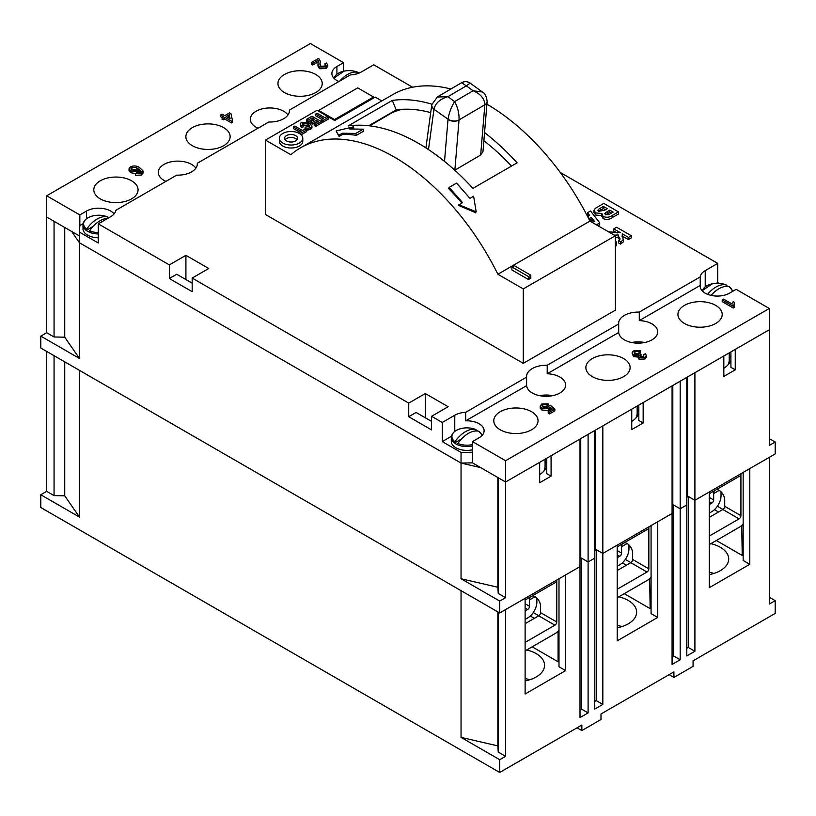 <?xml version="1.0" encoding="UTF-8"?>
<svg xmlns="http://www.w3.org/2000/svg" width="816" height="816" viewBox="0 0 816 816"><rect width="100%" height="100%" fill="white"/><g stroke="black" fill="none" stroke-linecap="round" stroke-linejoin="round"><path stroke-width="1.22" d="M54.06 336.977L64.739 337.192L79.468 358.459L40.8 336.131L46.696 332.724L54.06 336.977L54.06 221.299L46.696 217.046L46.696 195.789L310.396 43.534L343.546 62.669L336.916 66.504A17.187 9.925 0 0 0 331.888 73.522A17.187 9.925 0 0 0 336.916 80.529A17.187 9.925 0 0 0 338.895 81.518M46.696 332.724L46.696 217.046L79.468 235.977M64.739 337.192L64.739 227.47M545.078 461.54A31.773 18.34 180 0 1 546.761 464.426M539.672 474.616A31.773 18.34 0 0 0 546.761 466.823M546.761 458.235L546.761 473.657L551.086 476.146L539.672 482.746L539.672 462.325L505.604 482.001L498.239 477.748L498.239 593.426L505.604 597.669L499.708 601.076L461.04 578.748L497.862 587.255L497.862 477.533M551.086 476.146L551.086 455.736L580.003 439.039L580.003 566.63L499.708 612.979L499.708 601.076M480.675 467.609L461.04 463.07L461.04 452.441L472.454 452.227L472.454 441.599L479.084 437.764A17.187 9.925 180 0 0 484.112 430.746A17.187 9.925 180 0 0 465.65 420.852L465.65 412.345A17.187 9.925 0 0 0 454.777 415.232L442.252 422.453L442.252 441.599L461.04 452.441M461.04 578.748L461.04 463.07L79.468 242.78L71.614 231.438M497.862 587.255L498.239 593.426M505.604 597.669L505.604 460.734L769.304 308.479L736.165 289.343L729.535 293.168A17.187 9.925 180 0 1 705.218 293.168A17.187 9.925 180 0 1 700.189 286.151A17.187 9.925 180 0 1 700.23 285.416L639.275 320.617A19.533 11.281 180 0 1 652.004 323.901A19.533 11.281 180 0 1 657.727 331.877A19.533 11.281 180 0 1 645.67 342.292A19.533 11.281 180 0 1 624.383 339.844A19.533 11.281 180 0 1 618.691 332.5L618.691 323.993L547.199 365.272A19.533 11.281 0 0 0 526.585 376.523A19.533 11.281 0 0 0 526.616 377.155L465.65 412.345M580.003 558.124L580.737 557.695L588.101 561.949L594.731 558.124L594.731 430.542L588.101 434.367L588.101 561.949L581.471 558.124L580.003 558.97M580.737 438.62L580.737 557.695M594.731 549.617L595.466 549.188L602.83 553.442L672.078 513.468L672.078 385.886L643.161 402.574L643.161 422.994L631.747 429.583L631.747 409.163L602.83 425.86L602.83 553.442L596.2 549.617L594.731 550.463M595.466 430.114L595.466 549.188M637.153 408.377A31.773 18.34 180 0 1 638.836 411.264M631.747 421.454A31.773 18.34 0 0 0 638.836 413.661M638.836 405.073L638.836 420.495L643.161 422.994M672.078 504.961L672.812 504.543L680.177 508.786L686.807 504.961L686.807 377.38L680.177 381.205L680.177 508.786L673.547 504.961L672.078 505.818M672.812 385.458L672.812 504.543M686.807 496.454L687.541 496.036L694.906 500.29L775.2 453.931L775.2 442.017L769.304 445.424L769.304 308.479M687.541 376.951L687.541 496.036M730.912 351.91L730.912 367.333L735.236 369.832L723.823 376.421L723.823 356.011L694.906 372.698L694.906 500.29L688.276 496.454L686.807 497.311M729.239 355.225A31.773 18.34 180 0 1 730.912 358.102M723.823 368.291A31.773 18.34 0 0 0 730.912 360.499M735.236 369.832L735.236 349.411L769.304 329.746L505.604 482.001L472.454 462.856L472.454 452.227M769.304 438.62L775.2 442.017M40.8 336.131L40.8 348.034L499.708 612.979M79.468 358.459L79.468 232.142L98.257 242.995L98.257 223.849L110.782 216.628A17.187 9.925 0 0 0 115.77 210.344L176.725 175.144A19.533 11.281 0 0 0 197.339 163.883A19.533 11.281 0 0 0 197.309 163.261L268.801 121.992A19.533 11.281 0 0 0 289.415 110.731A19.533 11.281 0 0 0 289.384 110.099L350.35 74.909A17.187 9.925 0 0 0 361.223 72.032L373.748 64.801L412.6 87.23M224.726 118.249L223.9 117.779M131.702 167.963L130.999 168.371L131.702 167.963M525.116 680.952A28.652 16.544 0 0 0 544.558 665.295A28.652 16.544 0 0 0 536.173 653.596A28.652 16.544 0 0 0 526.718 649.975M529.819 679.759A28.652 16.544 0 0 0 525.116 678.555M709.277 574.637A28.652 16.544 0 0 0 728.708 558.97A28.652 16.544 0 0 0 720.324 547.281A28.652 16.544 0 0 0 710.869 543.66M713.969 573.434A28.652 16.544 0 0 0 709.277 572.23M617.202 627.8A28.652 16.544 0 0 0 636.633 612.133A28.652 16.544 0 0 0 628.249 600.443A28.652 16.544 0 0 0 618.793 596.812M621.894 626.596A28.652 16.544 0 0 0 617.202 625.393M505.604 756.31L498.239 752.056L497.862 745.885L461.04 737.378L499.708 759.706L505.604 756.31L505.604 609.583L525.116 598.312L525.116 693.998L565.631 670.609L565.631 574.923L580.003 566.63L580.003 717.601L588.101 712.929L588.101 561.949L594.731 558.124L594.731 709.094L602.83 704.422L596.2 700.597L594.731 701.444M596.2 700.597L596.2 549.617M602.83 704.422L602.83 553.442L617.202 545.149L617.202 640.846L657.706 617.447L651.076 613.622L651.076 525.586M624.25 593.671L650.158 608.624L651.076 608.093M649.648 578.554L650.158 608.624M622.384 562.826L626.453 565.172M650.158 578.86L651.076 578.32M630.88 562.622L625.321 559.409M657.706 617.447L657.706 521.761L672.078 513.468L672.078 664.448L680.177 659.767L673.547 655.942L672.078 656.788M673.547 655.942L673.547 504.961M680.177 659.767L680.177 508.786L686.807 504.961L686.807 655.942L694.906 651.26L688.276 647.435L686.807 648.281M688.276 647.435L688.276 496.454M694.906 651.26L694.906 500.29L709.277 491.997L709.277 587.683L749.792 564.295L743.162 560.459L743.162 472.433M716.326 540.508L742.234 555.461L743.162 554.931M741.724 525.402L742.234 555.461M714.469 509.663L718.539 512.009M742.234 525.698L743.162 525.167M722.956 509.459L717.397 506.246M749.792 564.295L749.792 468.598L769.304 457.327L769.304 604.054L775.2 600.658L769.304 597.251M40.8 494.761L79.468 517.089L64.739 495.822L54.06 495.608L46.696 491.354L40.8 494.761L40.8 507.521L499.708 772.466L581.839 725.047L581.839 730.575L577.055 727.811M775.2 600.658L775.2 613.408L693.07 660.827L693.07 666.356L673.914 677.413L673.914 671.884L600.994 713.99L600.994 719.518L581.839 730.575M673.914 677.413L669.13 674.648M46.696 491.354L46.696 351.441M54.06 495.608L54.06 355.694M64.739 495.822L64.739 361.855M79.468 517.089L79.468 370.362L461.04 590.662L461.04 737.378M499.708 759.706L499.708 772.466M497.862 745.885L497.862 611.918M498.239 752.056L498.239 612.133M532.175 646.823L558.083 661.786L559.001 661.256M557.563 631.717L558.083 632.012L558.083 661.786M530.308 615.978L534.378 618.334M558.083 632.012L559.001 631.482M538.805 615.774L533.246 612.571M565.631 670.609L559.001 666.784L559.001 578.748M588.101 712.929L581.471 709.094L580.003 709.951M581.471 709.094L581.471 558.124M556.196 580.37L556.196 582.083L525.116 600.025M532.154 595.966A7.813 4.508 60 0 1 535.041 596.69A7.813 4.508 60 0 1 540.559 606.257L540.559 612.632A2.601 1.499 120 0 1 538.723 615.825L525.116 623.679M525.116 642.386L554.921 625.178A2.601 1.499 -60 0 0 556.767 621.996L556.767 580.043M559.001 630.238A13.025 7.517 -60 0 1 554.921 633.685L525.116 650.893M525.116 610.919L527.666 609.45A2.601 1.499 -60 0 0 529.513 606.257L529.513 599.882A7.813 4.508 60 0 1 530.318 597.026M525.116 619.426L527.666 617.957A13.025 7.517 -60 0 0 536.877 602.004L536.877 598.118M617.202 570.517L630.799 562.663A2.601 1.499 120 0 0 632.635 559.48L648.842 568.834A2.601 1.499 -60 0 1 647.006 572.026L617.202 589.234M617.202 597.74L647.006 580.533A13.025 7.517 -60 0 0 651.076 577.075M617.202 557.756L619.752 556.288A2.601 1.499 -60 0 0 621.588 553.095L621.588 546.72A7.813 4.508 60 0 1 622.394 543.864M617.202 566.263L619.752 564.794A13.025 7.517 -60 0 0 628.952 548.842L628.952 544.955M624.24 542.803A7.813 4.508 60 0 1 627.116 543.527A7.813 4.508 60 0 1 632.635 553.095L632.635 559.48M648.842 568.834L648.842 526.881M716.315 489.641A7.813 4.508 60 0 1 719.192 490.365A7.813 4.508 60 0 1 724.71 499.943L724.71 506.318A2.601 1.499 120 0 1 722.874 509.51L709.277 517.354M709.277 536.071L739.082 518.864A2.601 1.499 -60 0 0 740.918 515.671L740.918 473.719M743.162 523.913A13.025 7.517 -60 0 1 739.082 527.371L709.277 544.578M709.277 504.604L711.827 503.125A2.601 1.499 -60 0 0 713.663 499.943L713.663 493.558A7.813 4.508 60 0 1 714.479 490.702M709.277 513.111L711.827 511.632A13.025 7.517 -60 0 0 721.028 495.689L721.028 491.793M648.271 527.207L648.271 528.921L617.202 546.863M740.357 474.045L740.357 475.759L709.277 493.711M318.689 111.262L318.689 110.405L357.724 87.873L373.565 97.012L334.519 119.554L334.519 120.401M318.689 110.405L334.519 119.554M373.565 98.073L373.565 97.012M484.847 104.846A7.813 4.988 4.8 0 0 487.132 101.674L482.97 151.633L480.665 155.02L484.857 104.744L459.041 119.921A7.813 4.876 -173.9 0 1 448.035 119.197C449.086 112.812 451.289 106.937 454.645 101.582L473.076 90.739L466.344 85.853L470.169 83.13C467.435 81.304 464.579 81.161 461.601 82.712L466.344 85.853L447.902 96.696C440.232 98.92 435.591 103.03 433.99 109.018L428.482 149.583M444.506 161.405L448.004 119.462A7.813 4.988 4.8 0 0 459.031 120.023L459.041 119.921C459.265 113.475 457.796 107.365 454.645 101.582L447.902 96.696L437.294 97.002L431.786 104.693A7.813 5.08 9 0 0 433.99 109.018M431.776 104.836A7.813 5.192 7.7 0 0 431.746 104.968A7.813 5.192 7.7 0 0 433.959 109.273L448.035 119.197M431.786 104.693L425.911 147.9M487.142 101.541A7.813 4.988 4.8 0 1 487.132 101.674L487.152 101.398A7.813 5.11 3.4 0 1 484.857 104.744C484.52 98.624 480.593 93.952 473.076 90.739L482.399 92.004L470.169 83.13M480.665 155.02L454.849 170.197L459.031 120.023M369.679 125.848L391.099 113.251A166.678 95.074 59.5 0 1 401.941 109.324M732.36 291.536A15.004 8.66 0 0 0 729.351 286.722A24.919 14.382 120 0 0 718.845 288.782A24.919 14.382 120 0 0 711.052 295.382M707.574 294.311A24.919 14.382 -60 0 1 715.907 287.079A24.919 14.382 -60 0 1 726.403 285.029L726.852 285.784A15.626 9.017 180 0 1 728.27 286.487M725.761 286.416L726.852 285.784L726.403 285.029A15.004 8.66 0 0 0 722.374 283.774L722.374 283.774A25 25 0 0 0 712.378 283.774A15.004 8.66 0 0 0 706.768 285.814A15.004 8.66 0 0 0 702.454 291.077M711.94 294.403L710.471 295.239M729.351 286.722L729.8 287.487M454.951 441.752A24.919 14.382 -60 0 1 465.457 431.674A24.919 14.382 -60 0 1 475.963 429.614A15.004 8.66 -0 0 0 471.934 428.369L471.934 428.369A25 25 0 0 0 461.927 428.369A15.004 8.66 -0 0 0 456.317 430.409A15.004 8.66 -0 0 0 454.951 441.752L454.502 443.027A15.626 9.017 180 0 1 451.299 437.56C451.687 433.01 455.226 429.95 461.927 428.369M451.299 437.56L451.299 441.385A15.626 9.017 -0 0 0 455.879 447.76A15.626 9.017 -0 0 0 472.454 449.82M472.454 445.995A15.626 9.017 180 0 1 457.45 444.73A15.626 9.017 180 0 1 455.879 443.935A15.626 9.017 180 0 1 454.502 443.027L461.489 438.988M481.858 435.673A15.004 8.66 -0 0 0 478.91 431.317A24.919 14.382 120 0 0 468.404 433.378A24.919 14.382 120 0 0 457.898 443.445A15.004 8.66 -0 0 0 472.454 444.587M457.45 444.73L457.898 443.445M478.91 431.317L479.349 432.082M477.819 431.083A15.626 9.017 180 0 0 476.401 430.379L475.31 431.011M476.401 430.379L475.963 429.614L476.401 430.379M107.814 218.331A24.919 14.382 120 0 0 100.093 220.738A24.919 14.382 120 0 0 89.597 230.806A15.004 8.66 0 0 0 98.257 232.55M98.257 233.937A15.626 9.017 180 0 1 89.148 232.091A15.626 9.017 180 0 1 87.577 231.295A15.626 9.017 180 0 1 86.2 230.387A15.626 9.017 180 0 1 82.997 224.92L82.997 228.745A15.626 9.017 0 0 0 87.577 235.12A15.626 9.017 0 0 0 98.257 237.762M107.008 218.372L108.1 217.739L107.651 216.985A15.004 8.66 0 0 0 103.622 215.73A25 25 0 0 0 93.626 215.73A15.004 8.66 0 0 0 88.016 217.77A15.004 8.66 0 0 0 86.649 229.112A24.919 14.382 -60 0 1 97.155 219.035A24.919 14.382 -60 0 1 107.651 216.985L108.1 217.739A15.626 9.017 180 0 1 108.508 217.933M103.622 215.73L107.722 217.005M86.649 229.112L86.2 230.387L93.187 226.358M89.148 232.091L89.597 230.806M339.884 80.947A24.919 14.382 -60 0 1 347.596 74.44A24.919 14.382 -60 0 1 358.102 72.389L358.55 73.144A15.626 9.017 180 0 1 358.714 73.226M357.887 73.532L358.55 73.144L358.102 72.389A15.004 8.66 0 0 0 354.073 71.135L354.073 71.135A25 25 0 0 0 344.066 71.135A15.004 8.66 0 0 0 338.467 73.175A15.004 8.66 0 0 0 334.142 78.438M356.939 73.838A24.919 14.382 120 0 0 354.134 74.491M684.41 323.473A22.134 12.781 180 0 1 677.933 314.435A22.134 12.781 180 0 1 691.591 302.634A22.134 12.781 180 0 1 715.724 305.398A22.134 12.781 180 0 1 722.201 314.435A22.134 12.781 180 0 1 708.533 326.247A22.134 12.781 180 0 1 684.41 323.473M592.334 376.635A22.134 12.781 180 0 1 585.857 367.598A22.134 12.781 180 0 1 599.515 355.786A22.134 12.781 180 0 1 623.638 358.561A22.134 12.781 180 0 1 630.125 367.598A22.134 12.781 180 0 1 616.457 379.399A22.134 12.781 180 0 1 592.334 376.635M500.259 429.797A22.134 12.781 180 0 1 493.772 420.76A22.134 12.781 180 0 1 507.44 408.949A22.134 12.781 180 0 1 531.563 411.723A22.134 12.781 180 0 1 538.05 420.76A22.134 12.781 180 0 1 524.382 432.562A22.134 12.781 180 0 1 500.259 429.797M547.199 365.272L547.199 373.769A19.533 11.281 180 0 1 559.929 377.063A19.533 11.281 180 0 1 565.651 385.03A19.533 11.281 180 0 1 553.585 395.454A19.533 11.281 180 0 1 532.307 393.006A19.533 11.281 180 0 1 526.616 385.662L526.616 377.155M552.626 395.668A19.533 11.281 0 0 0 539.6 395.668M700.23 285.416L700.23 276.91L639.275 312.11A19.533 11.281 0 0 0 618.661 323.371A19.533 11.281 0 0 0 618.691 323.993M639.275 312.11L639.275 320.617M644.701 342.506A19.533 11.281 0 0 0 631.676 342.506M282.775 143.045A11.72 6.763 0 0 0 295.545 144.514A11.72 6.763 0 0 0 302.787 138.261A11.72 6.763 0 0 0 299.35 133.477A11.72 6.763 0 0 0 286.579 132.008A11.72 6.763 0 0 0 279.347 138.261A11.72 6.763 0 0 0 282.775 143.045M279.347 138.261L279.347 141.239A11.72 6.763 -0 0 0 282.775 146.023A11.72 6.763 -0 0 0 295.545 147.492A11.72 6.763 -0 0 0 302.787 141.239L302.787 138.261M297.044 139.75A6.508 3.764 0 0 0 295.667 138.587A6.508 3.764 0 0 0 285.08 139.75M295.667 135.609A6.508 3.764 0 0 0 288.568 134.793A6.508 3.764 0 0 0 284.549 138.261A6.508 3.764 0 0 0 286.457 140.923A6.508 3.764 0 0 0 293.556 141.739A6.508 3.764 0 0 0 297.575 138.261A6.508 3.764 0 0 0 295.667 135.609M545.078 459.204L545.078 466.262A29.172 16.84 180 0 1 543.772 471.26M729.239 352.879L729.239 359.938A29.172 16.84 180 0 1 727.923 364.936M195.901 168.137A19.533 11.281 0 0 0 191.617 164.424A19.533 11.281 0 0 0 170.33 161.976A19.533 11.281 0 0 0 158.273 172.39A19.533 11.281 0 0 0 163.996 180.367A19.533 11.281 0 0 0 165.964 181.356M287.977 114.985A19.533 11.281 0 0 0 283.693 111.262A19.533 11.281 0 0 0 262.415 108.814A19.533 11.281 0 0 0 250.349 119.238A19.533 11.281 0 0 0 256.071 127.204A19.533 11.281 0 0 0 258.04 128.204M637.153 406.042L637.153 413.1A29.172 16.84 180 0 1 635.848 418.098M315.741 74.47A22.134 12.781 0 0 0 291.618 71.706A22.134 12.781 0 0 0 277.95 83.507A22.134 12.781 0 0 0 284.437 92.545A22.134 12.781 0 0 0 308.56 95.319A22.134 12.781 0 0 0 322.228 83.507A22.134 12.781 0 0 0 315.741 74.47M223.666 127.633A22.134 12.781 0 0 0 199.543 124.858A22.134 12.781 0 0 0 185.875 136.67A22.134 12.781 0 0 0 192.362 145.707A22.134 12.781 0 0 0 216.485 148.481A22.134 12.781 0 0 0 230.143 136.67A22.134 12.781 0 0 0 223.666 127.633M131.59 180.795A22.134 12.781 0 0 0 107.467 178.021A22.134 12.781 0 0 0 93.799 189.832A22.134 12.781 0 0 0 100.276 198.869A22.134 12.781 0 0 0 124.409 201.634A22.134 12.781 0 0 0 138.067 189.832A22.134 12.781 0 0 0 131.59 180.795M603.371 206.428L598.424 209.386L597.873 210.314L598.699 211.364L604.809 210.171L607.339 208.712L603.371 206.428L603.371 208.549L598.424 211.507M598.424 209.386L598.424 211.181M605.492 209.773L603.371 208.549M609.787 210.13L605.523 212.66L604.778 213.721L605.472 214.618L608.665 214.649L613.193 212.099L609.787 210.13L609.787 212.262L605.523 214.781M605.523 212.66L605.523 214.639M611.347 213.16L609.787 212.262M603.748 203.368L618.477 211.874L612.541 215.302C609.787 217.382 606.625 217.78 603.065 216.495L601.861 213.496L595.741 212.925L593.926 210.457L595.282 208.366L603.748 203.368M601.565 216.566L601.861 213.496M618.477 211.874L618.477 214.006L612.541 217.433C609.787 219.514 606.625 219.912 603.065 218.627L601.861 215.628L595.741 215.047L593.926 212.578L593.926 210.457M603.065 216.495L603.065 218.627M595.741 212.925L595.741 215.047M448.147 406.725L425.309 393.536L408.734 403.104L408.734 416.721L431.572 429.899L431.572 416.293L448.147 406.725M425.309 417.782L425.309 393.536M431.572 421.393L416.099 412.468L408.734 416.721M229.684 118.534L229.214 116.413L227.613 117.341M229.214 114.719L226.144 116.484L230.122 118.779L229.214 114.719L229.214 116.413M230.959 113.71L232.519 120.656L232.519 122.359L231.53 122.93L224.726 119.003L223.309 119.819L221.891 119.003L223.309 118.187L220.616 116.637L220.616 114.934L222.034 114.118L224.726 115.668L229.541 112.883L230.959 113.71M232.519 120.656L231.53 121.227L231.53 122.93M231.53 121.227L224.726 117.3L224.726 119.003M224.726 117.3L223.309 118.187M223.309 118.126L221.891 117.3L223.309 116.484L220.616 114.934M289.384 111.353L289.384 110.099M197.309 164.516L197.309 163.261M375.431 121.9A177.092 102.245 -120 0 0 374.626 122.941M342.761 134.334L339.079 136.456L336.131 130.948L353.44 126.847L349.758 128.969L363.13 129.183L363.773 131.09L356.408 135.344A187.507 108.263 -120 0 0 342.761 134.334L342.383 133.222L338.701 135.354L336.131 130.948M339.079 136.456L338.701 135.354M356.408 135.344L355.766 133.436L342.383 133.222M355.766 133.436L363.13 129.183M351.992 129.01L353.807 127.959L353.44 126.847M511.907 266.995L528.482 276.563L530.818 275.216L514.243 265.639L511.907 266.995L511.907 269.974L528.482 279.541L530.818 278.185L528.482 276.838M528.482 276.563L528.482 279.541M530.818 275.216L530.818 278.185M615.356 235.763L589.948 221.095L497.872 274.247A187.507 108.263 -120 0 0 300.614 147.798A187.507 108.263 -120 0 0 290.873 154.734L265.465 140.077L265.465 214.496L523.28 363.344L615.356 310.182L615.356 235.763L523.28 288.915L497.872 274.247M523.28 288.915L523.28 363.344M265.465 140.077L317.026 110.303L334.703 120.513L375.217 97.114L381.806 100.919M317.026 122.135L317.026 120.86M589.948 221.095A187.507 108.263 -120 0 0 486.928 104.203M450.901 89.005A187.507 108.263 -120 0 0 392.69 94.636L300.614 147.798M328.43 117.331L322.769 120.595L321.229 119.717L323.35 118.483L315.68 114.056L317.098 113.24L324.768 117.667L326.9 116.443L328.43 117.331L328.43 119.034L322.769 122.298L321.229 121.411L322.708 120.564M322.769 120.595L322.769 122.298M315.68 114.056L315.68 115.76L321.881 119.34M321.229 119.717L321.229 121.411M312.049 117.922L307.918 120.309L306.388 119.422L311.936 116.219L321.147 121.533L321.147 123.236L315.71 126.368L314.18 125.491L314.18 123.787L318.189 121.472L316.18 120.309L316.18 122.012L312.406 124.195L310.876 123.308L310.876 121.604L314.65 119.422L312.049 117.922L312.049 119.626L307.918 122.012L306.388 121.125L307.856 120.278M321.147 121.533L315.71 124.675L315.71 126.368M315.71 124.675L314.18 123.787M316.18 120.309L312.406 122.492L312.406 124.195M312.406 122.492L310.876 121.604M313.181 120.278L312.049 119.626M307.918 120.309L307.918 122.012M306.388 119.422L306.388 121.125M310.651 127.724L307.459 128.408L305 127.857L306.061 126.837L309.213 126.786L309.917 125.827L308.06 123.899L303.022 123.134L302.43 123.971L303.226 126.898L301.226 127.378L300.176 123.91L301.43 122.288L309.346 123.002L311.947 125.97L310.651 127.724L310.651 129.428L307.459 130.111L305 129.56M303.226 125.195L301.226 125.674L301.226 127.378M301.226 125.674L300.176 123.91M303.022 123.41L308.06 124.063M311.947 125.97L311.947 127.673L310.651 129.428M307.459 128.408L307.459 130.111M305 127.857L305 129.458M309.468 126.623L308.06 125.603L302.92 124.909M308.06 123.899L308.06 125.603M303.022 123.134L303.022 124.838M306.214 130.162L300.543 133.426L299.013 132.539L301.135 131.315L293.464 126.888L294.882 126.072L302.552 130.499L304.674 129.275L306.214 130.162L306.214 131.855L301.124 134.793M300.543 133.426L300.543 134.283M293.464 126.888L293.464 128.591L299.666 132.161M299.829 133.773L300.482 133.396M299.013 132.539L299.013 133.294M316.18 120.37L318.138 121.502M316.72 122.318L316.18 122.012M461.927 202.98A187.507 108.263 60 0 0 448.545 188.537L449.188 187.374L462.56 202.613L458.5 205.408L475.493 212.639M475.504 212.752L476.187 211.803L473.617 196.228L469.934 198.359L456.552 183.121L449.188 187.374M458.878 204.734L476.187 211.803L475.32 212.864M484.561 132.6A187.507 108.263 -120 0 1 517.109 162.843L472.913 188.363A187.507 108.263 -120 0 0 348.116 125.95L392.312 100.429L396.219 109.905L368.771 125.746M431.878 104.203A187.507 108.263 -120 0 0 392.312 100.429M396.219 109.905A177.092 102.245 60 0 1 430.705 112.628M483.878 140.709A177.092 102.245 60 0 1 511.51 166.076M343.546 71.247L343.546 62.669M83.13 223.655L79.835 225.553L79.835 214.924L46.696 195.789M114.158 213.863A17.187 9.925 0 0 0 86.465 211.099L79.835 214.924M79.835 225.553L79.468 232.142M719.11 283.325L717.743 282.54L717.743 263.405L705.218 270.637A17.187 9.925 0 0 0 700.23 276.91M717.743 282.54L716.458 283.285M618.691 332.5L547.199 373.769M505.604 460.734L472.454 441.599M472.454 462.856L461.04 463.07L79.468 242.78M451.432 436.295L442.252 441.599M526.616 385.662L465.65 420.852M723.639 299.125L732.248 304.093L733.166 301.685L734.471 302.44L733.268 308.03L722.221 301.645L722.221 299.941L723.639 299.125M733.268 306.326L722.221 299.941M734.471 302.44L733.972 305.327M734.186 305.796L734.186 307.499L733.268 308.03M640.285 350.686L639.01 351.584L634.96 351.635L634.001 352.859L634.981 354.164L639.112 354.154L639.877 353.542L641.009 354.358L639.724 355.766L640.407 356.643L643.671 356.582L643.824 354.532L645.385 353.787L646.394 355.46L644.987 357.296L639.04 357.49L638.357 355.348L633.553 354.97C631.604 353.583 631.666 352.216 633.736 350.87L640.285 350.686L640.285 352.39L639.01 353.287L634.409 353.736M639.01 351.584L639.01 353.287M634.96 351.635L634.96 353.338M634.318 355.337L638.081 356.266M640.784 355.898L640.254 356.551M641.009 354.358L641.009 356.062M640.784 354.47L640.784 356.164M646.394 355.46L646.394 357.163L644.987 358.989L639.04 359.183L638.357 357.051L633.553 356.674L632.349 353.848M644.987 357.296L644.987 358.989M639.04 357.49L639.04 359.183M638.081 357.867L638.357 355.348M548.78 405.97L550.331 405.236L554.87 409.163L549.627 412.182L548.209 411.366L552.299 409.01L549.994 407.031L548.76 408.592L541.946 408.398L540.202 406.419L541.661 404.022L548.209 403.838L546.934 404.746L542.926 404.767L541.987 405.97L543.272 407.541L547.883 407.633L548.78 405.97L548.78 406.745M554.87 409.163L554.87 410.856L549.627 413.885L548.209 413.069L548.209 411.366M549.627 412.182L549.627 413.885M549.994 407.031L549.994 408.734L548.76 410.295L541.946 410.101L540.202 408.122L540.365 406.909M548.76 408.592L548.76 410.295M541.946 408.398L541.946 410.101M542.926 404.767L542.385 406.858M546.934 404.746L546.934 406.439L542.926 406.47M548.209 403.838L548.209 405.542L546.934 406.439M551.106 409.693L549.994 408.734M717.743 263.405L560.296 172.502M311.416 62.506L318.648 58.334L320.229 61.006L319.923 64.056L320.963 66.218L324.768 66.086L325.757 64.852L324.88 63.74L326.431 62.995L327.695 64.79L326.012 66.841L319.556 67.045L317.954 64.321L318.24 60.211L312.834 63.322L311.416 62.506L311.416 64.209L312.834 63.393M320.229 61.006L319.974 64.821M320.076 62.281L320.076 63.985M325.288 65.719L324.88 63.74M327.695 64.79L327.695 66.494L326.012 68.544L319.556 68.748L317.954 66.014L317.954 64.321M326.012 66.841L326.012 68.544M319.556 67.045L319.556 68.748M318.209 61.924L312.834 65.025L311.416 64.209M318.24 60.211L318.24 61.741M312.834 63.322L312.834 65.025M136.741 167.596L131.855 167.484L132.141 170.167L136.731 170.238L137.731 168.871L136.741 167.596L136.741 169.289L131.335 169.565M137.353 169.759L136.741 169.289M131.855 167.484L131.855 169.187M141.199 171.686L138.842 168.81L137.618 171.197L130.764 171.013L129.02 168.759L130.478 166.811C133.793 165.475 136.853 165.76 139.669 167.647L143.086 171.003L141.505 173.369L135.487 173.573L136.762 172.676L140.321 172.574L141.239 171.38M143.086 171.003L143.106 173.002L141.505 175.063L135.487 175.277L135.487 173.573M138.842 168.81L138.944 171.074M140.903 172.135L138.944 170.564M138.842 170.503L137.578 172.921M137.618 171.197L137.618 172.9M135.487 173.584L130.764 172.717L129.02 170.462L129.02 168.759M130.764 171.013L130.764 172.717M131.07 168.208L131.855 167.923M141.505 173.369L141.505 175.063M192.178 283.183L176.705 274.247L169.34 278.501L192.178 291.689L192.178 278.072L408.734 403.104M169.34 278.501L169.34 264.894L98.257 223.849M431.572 416.293L442.252 422.453M192.178 278.072L208.743 268.505L185.915 255.326L169.34 264.894M185.915 279.562L185.915 255.326M608.603 231.866L620.18 232.591L613.754 228.888L616.59 227.256L631.319 235.753L631.319 237.884L628.483 239.516L621.996 236.11M631.319 235.753L628.483 237.395L628.483 239.516M628.483 237.395L622.251 233.794L622.251 235.926M622.251 233.794L623.495 241.73L620.558 244.096L618.477 242.903L618.916 240.536C620.405 239.537 620.405 238.445 618.905 237.272L618.385 234.988L614.305 235.151M620.996 243.841L620.996 241.709L623.495 239.608L623.495 241.73M620.996 241.709L620.558 244.096M620.558 241.975L618.477 240.771M618.385 236.528L618.385 237.109L615.356 237.395M617.161 232.978L613.754 231.01L613.754 228.888M615.356 240.373L616.59 242.566L615.356 244.963M616.59 242.566L616.59 244.698L615.356 247.095M589.489 220.167L594.589 221.524L591.223 217.362L591.223 219.484L589.876 220.269M592.396 220.942L591.223 219.484M591.223 217.362L588.785 218.77M587.673 216.577L589.662 215.424L587.5 212.752L587.5 214.873L588.489 216.107M587.5 212.752L590.519 211.007L599.689 222.727L599.689 224.849L598.077 225.787M599.689 222.727L596.69 224.981M596.69 224.461L595.037 224.033M619.507 240.159L618.385 237.109M538.723 615.825L554.921 625.178M540.559 612.632L556.767 621.996M525.116 607.971L527.666 609.45M535.041 596.69L529.513 599.882M525.116 603.728L529.513 606.257M630.799 562.663L647.006 572.026M617.202 554.819L619.752 556.288M627.116 543.527L621.588 546.72M617.202 550.565L621.588 553.095M722.874 509.51L739.082 518.864M724.71 506.318L740.918 515.671M709.277 501.656L711.827 503.125M719.192 490.365L713.663 493.558M709.277 497.403L713.663 499.943M600.474 208.09L600.474 210.222M607.736 211.313L607.736 213.445M612.541 215.302L612.541 217.433M336.916 74.174L336.916 66.504M86.465 218.77L86.465 211.099M705.218 286.814L705.218 270.637M454.777 431.409L454.777 415.232M437.305 97.002L461.601 82.712M487.152 101.398C486.367 96.135 484.786 93.004 482.409 92.004M726.475 285.049L722.374 283.774M702.148 290.751L712.378 283.774M732.778 291.302L729.535 286.814M482.164 435.346L479.084 431.409M476.034 429.644L471.934 428.369M82.997 224.92C83.375 220.371 86.914 217.311 93.626 215.73M358.173 72.41L354.073 71.135M333.836 78.112L344.066 71.135"/></g></svg>
